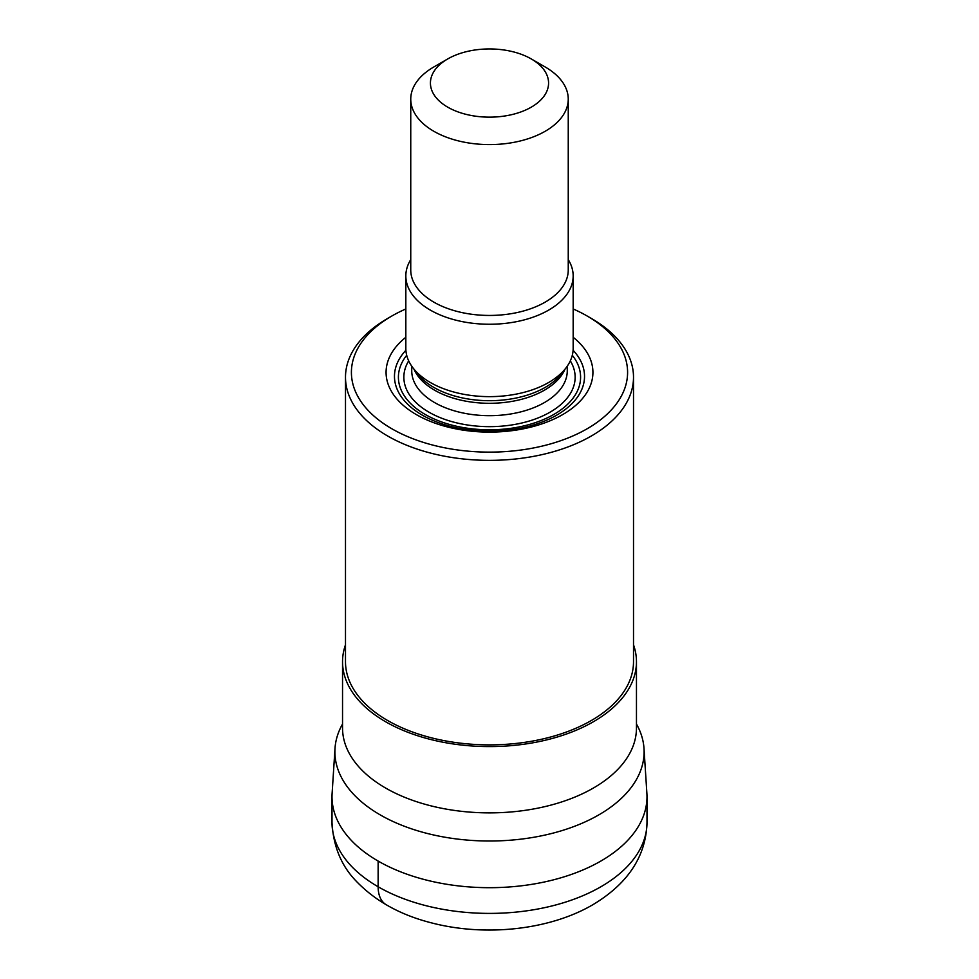 <?xml version="1.0" encoding="UTF-8"?>
<svg xmlns="http://www.w3.org/2000/svg" width="979" height="979" viewBox="0 0 979 979"><rect width="100%" height="100%" fill="white"/><g stroke="black" fill="none" stroke-linecap="round" stroke-linejoin="round"><path stroke-width="1.47" d="M646.997 822.482L646.997 796.759A157.497 90.925 180 0 1 600.861 861.055A157.497 90.925 180 0 1 429.23 880.77A157.497 90.925 180 0 1 332.003 796.759L332.003 822.482A157.497 90.925 0 0 0 429.23 906.481A157.497 90.925 0 0 0 600.861 886.778A157.497 90.925 0 0 0 646.997 822.482C646.042 856.282 627.955 883.719 592.711 904.804C549.146 930.234 484.801 936.817 431.458 922.867C400.631 915.047 375.691 901.28 356.613 881.577C341.487 866.231 333.288 846.529 332.003 822.482M636.46 724.032A154.609 89.26 180 0 1 643.998 748.445A154.609 89.26 180 0 1 598.83 814.871A154.609 89.26 180 0 1 427.701 833.57A154.609 89.26 180 0 1 335.002 748.445A154.609 89.26 180 0 1 342.54 724.032M335.002 748.445L332.114 793.394A157.497 90.925 0 0 0 426.538 880.109A157.497 90.925 0 0 0 600.861 861.055A157.497 90.925 0 0 0 646.886 793.394L643.998 748.445M633.511 644.806A146.96 84.855 180 0 1 636.46 661.731A146.96 84.855 180 0 1 593.421 721.731A146.96 84.855 180 0 1 433.256 740.124A146.96 84.855 180 0 1 342.54 661.731A146.96 84.855 180 0 1 345.489 644.806M345.489 377.209L345.489 661.731A144.011 83.142 0 0 0 434.395 738.545A144.011 83.142 0 0 0 591.328 720.52A144.011 83.142 0 0 0 633.511 661.731L633.511 377.209A144.011 83.142 180 0 1 591.328 436.01A144.011 83.142 180 0 1 387.672 436.01A144.011 83.142 180 0 1 345.489 377.209A144.011 83.142 180 0 1 387.672 318.42L391.845 316.009A138.1 79.74 180 0 1 405.832 308.96M591.328 318.42L587.155 316.009L591.328 318.42A144.011 83.142 180 0 1 633.511 377.209M573.168 308.96A138.1 79.74 180 0 1 587.155 316.009A138.1 79.74 180 0 1 587.155 428.765A138.1 79.74 180 0 1 391.845 428.765A138.1 79.74 180 0 1 391.845 316.009M405.832 337.29A103.431 59.719 0 0 0 416.369 414.619A103.431 59.719 0 0 0 556.672 417.8A103.431 59.719 0 0 0 573.168 337.29M405.832 275.943L405.832 348.328A83.668 48.301 0 0 0 413.114 368.055A83.668 48.301 0 0 0 430.332 382.483A83.668 48.301 0 0 0 565.886 368.055A83.668 48.301 0 0 0 573.168 348.328L573.168 275.943A83.668 48.301 180 0 1 521.513 320.574A83.668 48.301 180 0 1 430.332 310.098A83.668 48.301 180 0 1 405.832 275.943A83.668 48.301 180 0 1 410.752 259.619M568.248 259.619A83.668 48.301 180 0 1 573.168 275.943M545.181 66.976L531.267 58.936L545.181 66.976A78.748 45.462 180 0 1 568.248 99.124A78.748 45.462 180 0 1 545.181 131.272A78.748 45.462 180 0 1 433.819 131.272A78.748 45.462 180 0 1 410.752 99.124A78.748 45.462 180 0 1 433.819 66.976L447.733 58.936A59.058 34.094 180 0 1 531.267 58.936L531.267 58.936A59.058 34.094 180 0 1 531.267 107.164A59.058 34.094 180 0 1 447.733 107.164A59.058 34.094 180 0 1 447.733 58.936M378.139 861.055L378.139 886.778A39.38 22.737 120 0 0 386.338 904.829M342.54 661.731L342.54 728.021A146.96 84.855 0 0 0 433.256 806.415A146.96 84.855 0 0 0 593.421 788.022A146.96 84.855 0 0 0 636.46 728.021L636.46 661.731M573.107 350.274A95.024 54.861 180 0 1 546.282 420.346A95.024 54.861 180 0 1 422.304 415.145A95.024 54.861 180 0 1 405.893 350.274M572.299 355.291A91.084 52.585 180 0 1 541.509 420.383A91.084 52.585 180 0 1 425.094 414.398A91.084 52.585 180 0 1 406.701 355.291M408.684 360.847A85.638 49.439 0 0 0 428.949 412.171A85.638 49.439 0 0 0 535.085 419.073A85.638 49.439 0 0 0 570.316 360.847M411.731 366.158L411.731 370.784A77.769 44.899 0 0 0 434.517 402.528A77.769 44.899 0 0 0 519.262 412.257A77.769 44.899 0 0 0 567.269 370.784L567.269 366.158M564.969 369.218A77.769 44.899 180 0 1 510.316 401.659A77.769 44.899 180 0 1 434.517 390.156A77.769 44.899 180 0 1 414.031 369.218M413.114 368.055L417.543 373.77A78.822 45.511 0 0 0 433.77 387.366A78.822 45.511 0 0 0 561.457 373.77L565.886 368.055M410.752 99.124L410.752 269.984A78.748 45.462 0 0 0 433.819 302.132A78.748 45.462 0 0 0 519.641 311.983A78.748 45.462 0 0 0 568.248 269.984L568.248 99.124"/></g></svg>
